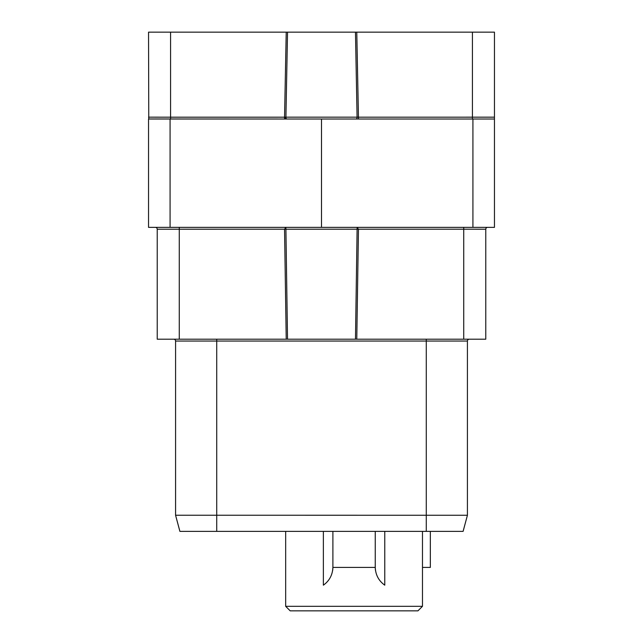<?xml version="1.0" encoding="UTF-8"?>
<svg xmlns="http://www.w3.org/2000/svg" width="643" height="643" viewBox="0 0 643 643"><rect width="100%" height="100%" fill="white"/><g stroke="black" fill="none" stroke-linecap="round" stroke-linejoin="round"><path stroke-width="0.96" d="M422.475 531.375L422.475 606.317L417.942 610.85L290.202 610.85L285.669 606.317L285.669 531.375L216.723 531.375L463.097 531.375L467.421 515.26L175.579 515.236L179.903 531.375L183.729 531.375M216.723 339.199L216.723 531.375L179.895 531.375L175.571 515.244L175.579 341.047L467.421 341.047L467.421 515.236L467.421 341.047A1.849 1.849 0 0 1 469.269 339.199L286.223 339.199L284.544 229.197L285.91 229.213L285.862 227.365L284.544 229.197L157.23 229.213L157.23 339.199L286.223 339.199M427.434 531.375L457.559 531.375M182.58 531.375L183.954 531.375M215.542 531.375L221.747 531.375M189.476 341.047L175.579 341.047A1.849 1.849 -90 0 0 173.731 339.199L179.268 339.199L179.268 227.365M463.732 227.365L463.732 229.197L485.77 229.213A1.849 1.849 90 0 1 487.619 227.365A1.849 1.849 90 0 0 485.77 229.213L485.77 339.199L463.732 339.199L463.732 229.197L358.456 229.197L357.138 227.365L355.475 339.199M287.525 339.199L285.91 229.213L358.456 229.197L356.777 339.199M155.381 227.365A1.849 1.849 0 0 1 157.23 229.213M494.459 227.365L321.5 227.365L321.5 119.011L494.459 119.011L494.459 227.365M321.5 227.365L148.541 227.365L148.541 119.011L149.586 119.011M148.766 119.011L148.541 32.15L494.459 32.15L494.459 119.011M148.541 118.963L285.219 119.011M286.416 119.011L286.931 119.011A1.849 1.013 90 0 1 285.918 117.163L284.552 117.187L286.223 32.15M355.466 32.15L357.082 117.163L285.918 117.163L287.534 32.15M170.58 119.011L170.58 117.187L284.552 117.187L284.696 119.011M472.918 227.365L472.918 119.011L357.436 119.011M148.541 119.011L321.5 119.011M356.777 32.15L358.448 117.187L357.082 117.163A1.849 1.013 -90 0 1 356.069 119.011M358.448 119.011L358.448 117.187L493.229 117.171M286.014 117.926L284.552 117.926M463.105 531.375L467.421 515.26M216.723 531.375L221.449 531.375M175.579 515.26L175.579 341.047L175.579 515.26L179.903 531.375M285.669 606.317L422.475 606.317M375.536 570.638A21.934 21.934 0 0 1 375.247 567.094C375.496 574.778 378.671 580.806 384.771 585.178L384.771 531.375M332.616 570.638A21.934 21.934 0 0 0 332.897 567.094L332.897 531.375L332.897 567.094C332.648 574.778 329.473 580.806 323.373 585.178L323.373 531.375M332.897 567.423L375.247 567.423L375.247 531.375M422.475 567.423L430.344 567.423L430.344 531.375L431.702 531.375L420.61 531.375M426.277 531.375L426.277 339.199M175.579 341.047A1.849 1.849 -90 0 0 173.731 339.199M467.421 341.047A1.849 1.849 0 0 1 469.269 339.199M148.541 117.163L170.58 117.187L170.58 32.15M170.082 227.365L170.082 119.011M472.42 32.15L472.42 119.011M494.459 117.163L472.42 117.187M463.82 229.197L477.564 229.197M157.599 119.011L158.427 119.011M201.339 531.375L195.842 531.375M183.488 531.375L185.441 531.375M194.001 531.375L192.578 531.375L194.001 531.375M447.15 531.375L447.576 531.375M448.999 531.375L442.368 531.375M412.219 531.375L432.57 531.375M456.305 531.375L459.689 531.375M214.047 531.375L210.43 531.375M201.388 531.375L193.173 531.375"/></g></svg>
